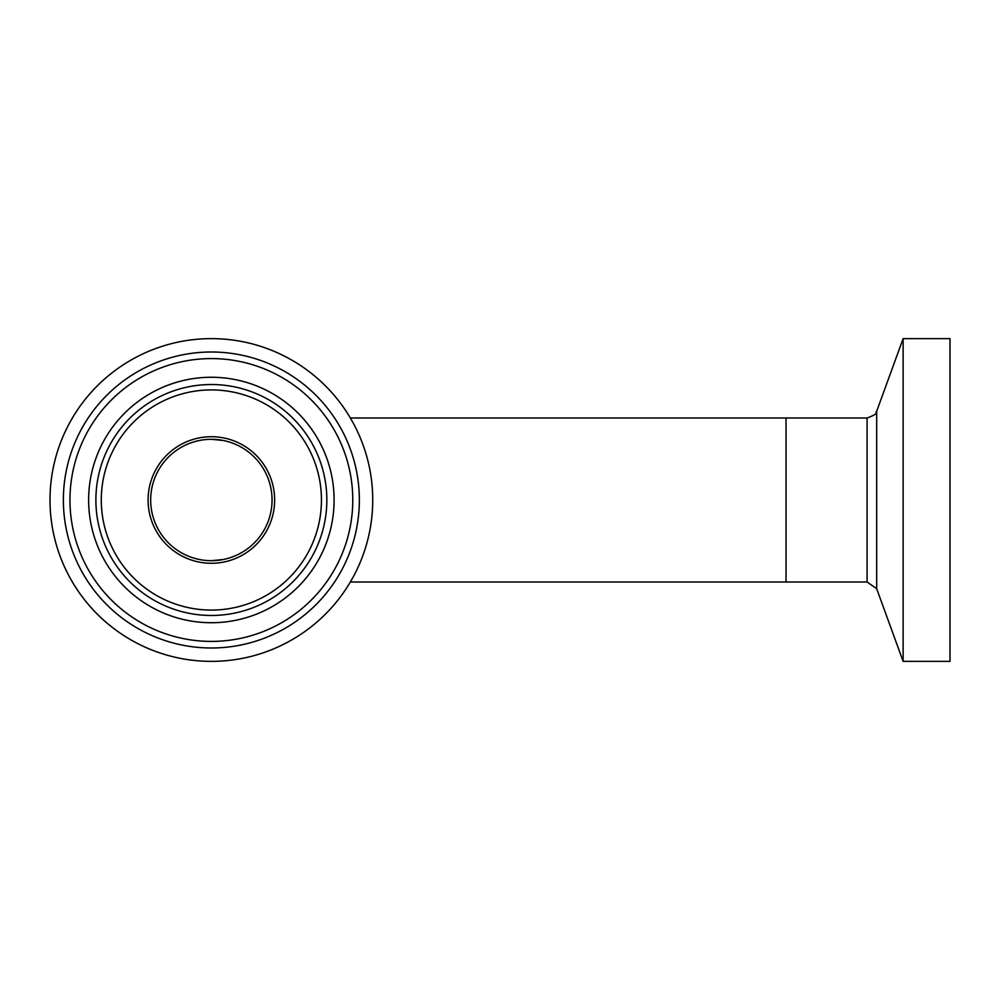 <?xml version="1.0" encoding="UTF-8"?>
<svg xmlns="http://www.w3.org/2000/svg" width="1000" height="1000" viewBox="0 0 1000 1000"><rect width="100%" height="100%" fill="white"/><g stroke="black" fill="none" stroke-linecap="round" stroke-linejoin="round"><path stroke-width="1.5" d="M867.087 418C880.662 413.038 874.475 412.312 876.675 411.287L876.675 588.713L867.087 582L867.087 418L786.038 418L786.038 582L786.038 418L350.35 418A161.363 161.363 0 0 0 211.363 338.638M66.338 429.263A161.363 161.363 0 0 1 282.113 354.963A161.363 161.363 0 0 1 356.4 570.737A161.363 161.363 0 0 1 140.625 645.037A161.363 161.363 0 0 1 66.338 429.263A161.363 161.363 0 0 0 211.363 661.363M903.125 661.363L903.125 338.638L950 338.638L950 661.363L903.125 661.363L876.675 588.713M338.462 561.987A141.412 141.412 0 0 1 149.375 627.1A141.412 141.412 0 0 1 84.275 438.013A141.412 141.412 0 0 1 273.363 372.9A141.412 141.412 0 0 1 338.462 561.987A141.412 141.412 0 0 0 273.363 372.9A141.412 141.412 0 0 0 84.275 438.013M101.05 446.2A122.737 122.737 0 0 1 265.175 389.688A122.737 122.737 0 0 1 321.675 553.8A122.737 122.737 0 0 1 157.562 610.312A122.737 122.737 0 0 1 101.05 446.2M265.912 526.613A60.7 60.7 0 0 1 184.762 554.55A60.7 60.7 0 0 1 156.812 473.387A60.7 60.7 0 0 1 237.975 445.45A60.7 60.7 0 0 1 265.912 526.613A60.7 60.7 0 0 0 237.975 445.45A60.7 60.7 0 0 0 156.812 473.387M344.375 564.875A147.988 147.988 0 0 1 146.488 633.013A147.988 147.988 0 0 1 78.35 435.125A147.988 147.988 0 0 1 276.25 366.987A147.988 147.988 0 0 1 344.375 564.875M315.15 550.625A115.475 115.475 0 0 1 160.738 603.787A115.475 115.475 0 0 1 107.575 449.375A115.475 115.475 0 0 1 261.988 396.213A115.475 115.475 0 0 1 315.15 550.625M310.3 548.263A110.075 110.075 0 0 1 163.113 598.938A110.075 110.075 0 0 1 112.425 451.737A110.075 110.075 0 0 1 259.625 401.062A110.075 110.075 0 0 1 310.3 548.263M268.238 527.737A63.275 63.275 0 0 1 183.625 556.875A63.275 63.275 0 0 1 154.488 472.262A63.275 63.275 0 0 1 239.112 443.125A63.275 63.275 0 0 1 268.238 527.737M867.087 582L350.35 582M223.212 559.525L211.363 560.7M211.363 439.3L223.212 440.475M876.675 411.287L903.125 338.638"/></g></svg>
